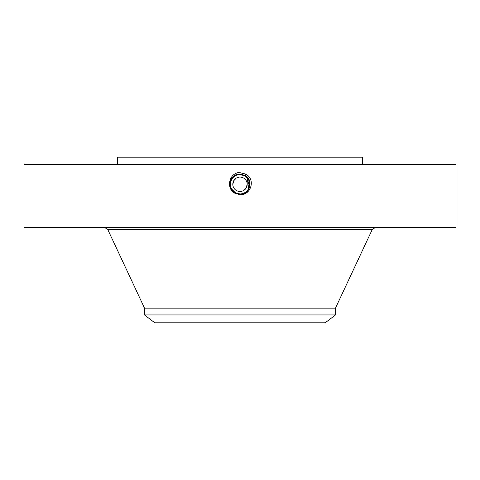 <?xml version="1.0" encoding="UTF-8"?>
<svg xmlns="http://www.w3.org/2000/svg" width="480" height="480" viewBox="0 0 480 480"><rect width="100%" height="100%" fill="white"/><g stroke="black" fill="none" stroke-linecap="round" stroke-linejoin="round"><path stroke-width="0.72" d="M24 164.4L456 164.4L456 227.472L24 227.472L24 164.4M238.29 194.328L240 194.406C250.146 194.988 254.028 179.706 244.872 175.356L240 174.108C229.824 173.52 225.93 188.85 235.11 193.218L239.982 194.472M240 194.472C250.71 195.972 256.17 179.082 245.574 174.072L239.136 172.494C228.462 173.586 226.092 189.126 235.062 193.308M240 174.102C229.824 173.52 225.93 188.856 235.11 193.218L240 194.406C250.14 194.988 254.028 179.706 244.872 175.356L240 174.102L240 172.464M117.6 164.4L117.6 157.2L362.4 157.2L362.4 164.4M144.528 314.94L335.472 314.94L325.224 322.8L154.776 322.8L144.528 314.94L144.528 308.136L335.472 308.136L372.27 229.464L375.396 227.472M235.146 193.164L240 194.346C250.08 194.922 253.938 179.736 244.842 175.41L240 174.168C229.884 173.586 226.02 188.826 235.146 193.164L240 194.34C250.08 194.922 253.938 179.736 244.842 175.41L240 174.168C229.89 173.586 226.02 188.826 235.14 193.158M247.17 183.618L247.116 183.156M232.83 184.926L232.878 185.328M232.806 184.566L233.682 180.822L236.226 178.14M247.194 183.978L246.318 187.722L243.768 190.41M233.682 180.822A7.2 7.2 0 0 1 243.45 177.954A7.2 7.2 0 0 1 246.318 187.722A7.2 7.2 0 0 1 236.55 190.59A7.2 7.2 0 0 1 233.682 180.822M235.176 193.104L240 194.28C250.014 194.856 253.848 179.766 244.812 175.47L240 174.234C229.95 173.658 226.104 188.796 235.176 193.104L240 194.28C250.02 194.856 253.848 179.76 244.812 175.464L240 174.234C229.956 173.658 226.11 188.796 235.176 193.104M244.878 192.624A9.672 9.672 0 0 0 249.114 181.026M248.46 179.574A9.672 9.672 0 0 0 244.638 175.782L243.522 175.26M241.602 174.732A9.672 9.672 0 0 0 239.994 174.6C236.244 174.738 233.412 176.412 231.51 179.634A9.672 9.672 0 0 0 230.886 187.524M235.116 175.92A9.672 9.672 0 0 0 231.786 179.166M231.246 188.388L231.534 188.958A9.672 9.672 0 0 0 234.942 192.522L237.36 193.578M238.224 193.782A9.672 9.672 0 0 0 240.006 193.944C243.756 193.806 246.588 192.132 248.49 188.91C250.824 183.546 249.534 179.172 244.638 175.782L242.142 174.84M249.294 186.966L249.42 186.492M245.304 176.184L242.07 174.822M233.142 191.094L235.362 192.762L240 193.944C249.51 194.544 253.548 180.006 244.656 175.752L240 174.558C230.46 173.964 226.41 188.55 235.326 192.822L240 194.022C249.582 194.61 253.632 179.976 244.686 175.692L240 174.492C230.388 173.898 226.32 188.586 235.296 192.882L240 194.088C249.642 194.682 253.722 179.946 244.716 175.638L240 174.426C230.322 173.832 226.23 188.616 235.266 192.936L240 194.148C249.888 194.718 253.674 179.82 244.752 175.578L240 174.36C230.082 173.79 226.284 188.736 235.236 192.996L240 194.214C249.948 194.784 253.758 179.796 244.782 175.524L240 174.294C230.016 173.724 226.194 188.766 235.206 193.05L240 194.214C249.954 194.784 253.758 179.79 244.782 175.524L240 174.3C230.016 173.724 226.194 188.766 235.206 193.05L240 194.148C249.882 194.718 253.668 179.82 244.752 175.578L240 174.36C230.082 173.79 226.284 188.736 235.236 192.99L240 194.088M245.658 173.916L244.716 175.632M248.61 188.682L249.246 187.122M249.48 186.192L246.96 177.552M245.838 176.556L244.638 175.782L240 174.6C236.238 174.738 233.406 176.418 231.51 179.634L231.504 179.64C229.932 182.724 229.938 185.82 231.522 188.928L235.356 192.768L240 193.956C249.516 194.544 253.542 180.006 244.656 175.746L240 174.552C230.454 173.964 226.41 188.556 235.326 192.822L240 194.022C249.576 194.616 253.632 179.976 244.686 175.692L240 174.492C230.394 173.898 226.32 188.58 235.296 192.876L240 194.082C249.636 194.682 253.722 179.952 244.722 175.638L240 174.426C230.328 173.826 226.23 188.61 235.266 192.936L240 194.082M233.364 191.316L235.362 192.762L232.278 190.104L235.362 192.762M248.64 188.628L247.236 177.852M245.592 176.376L244.716 175.638M232.29 190.11L232.284 190.11A9.672 9.672 0 0 1 231.522 188.928L231.522 188.94M144.528 308.136L107.73 229.464L372.27 229.464M240 174.108L240 174.552M107.73 229.464L104.604 227.472M335.472 314.94L335.472 308.136"/></g></svg>
